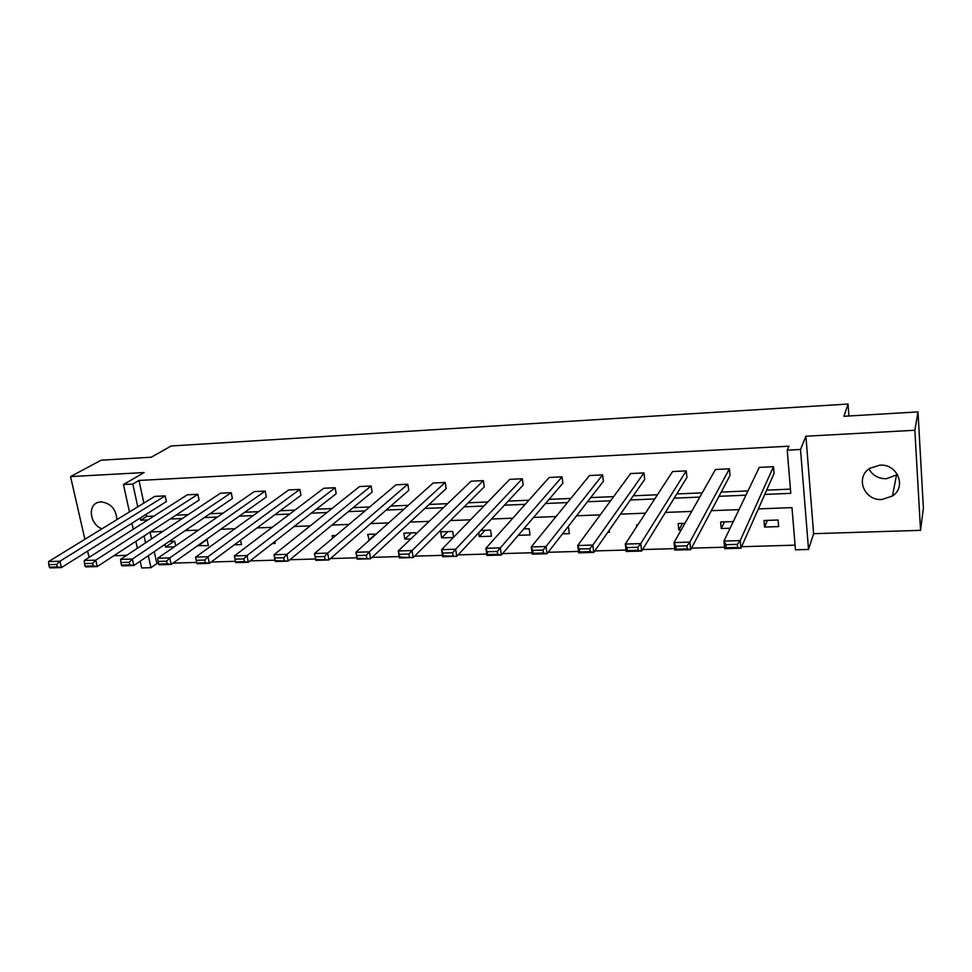 <?xml version="1.0" encoding="UTF-8"?>
<svg xmlns="http://www.w3.org/2000/svg" width="972" height="972" viewBox="0 0 972 972"><rect width="100%" height="100%" fill="white"/><g stroke="black" fill="none" stroke-linecap="round" stroke-linejoin="round"><path stroke-width="1.46" d="M101.987 528.792C90.275 524.807 87.237 505.562 97.917 502.439L100.894 501.868C110.747 503.095 116.081 509.012 116.895 519.631M897.508 474.506L886.343 478.746C878.396 478.722 872.613 475.466 868.98 468.966M879.733 465.175C897.411 463.559 906.937 486.875 892.442 496.012L881.944 499.487C864.047 500.981 854.813 477.155 869.964 468.273L879.733 465.175M129.434 511.94L123.456 484.518L144.148 472.55L70.555 476.584L101.124 460.193L151.243 457.229L171.133 445.99L848.07 404.048L843.903 416.283L917.993 411.897L923.4 508.307L920.545 530.335L914.846 430.256L805.922 436.234L800.515 449.465L808.522 549.447L795.461 549.812L791.973 507.615L758.354 508.891M917.993 411.897L914.846 430.256M70.555 476.584L84.892 539.29M87.602 551.112L88.829 556.506L90.554 556.458M805.922 436.234L813.613 533.701L920.545 530.335M813.613 533.701L808.522 549.447M154.281 551.61L156.844 563.578L158.582 563.529M173.065 563.104L196.599 562.436M211.155 562.01L235.443 561.306M250.071 560.893L275.052 560.164M289.85 559.738L315.511 558.997M330.504 558.56L356.87 557.807M372.082 557.369L399.176 556.579M414.594 556.142L442.454 555.34M458.091 554.878L486.741 554.052M502.597 553.603L532.061 552.752M548.147 552.29L578.462 551.416M594.779 550.942L625.98 550.043M642.541 549.557L674.665 548.633M691.469 548.147L724.541 547.2M741.6 546.701L795.084 545.158M156.844 563.578L150.939 567.697L141.657 567.952L140.187 561.184M113.833 555.729L126.725 555.316M848.896 415.992L848.07 404.048M199.066 500.07L197.887 494.298L95.778 560.151L97.236 566.567L199.066 500.07M84.467 563.602L85.05 566.154L93.154 565.923L92.571 563.359L84.467 563.602L84.212 560.504L187.329 494.809L197.887 494.298M266.34 496.947L265.222 491.079L169.784 557.904L171.169 564.453L266.34 496.947M158.132 561.427L158.691 564.039L167.148 563.796L166.589 561.172L158.132 561.427L157.707 558.268L254.263 491.601L265.222 491.079M336.19 493.715L335.146 487.725L247.01 555.559L248.322 562.253L336.19 493.715M235.017 559.167L235.54 561.84L244.373 561.585L243.851 558.9L235.017 559.167L234.398 555.935L323.761 488.272L335.146 487.725M408.787 490.35L407.815 484.238L327.673 553.104L328.901 559.957L408.787 490.35M325.049 559.264L324.551 556.519L315.317 556.798L315.815 559.532L328.901 559.957L315.754 560.334L314.503 553.505L395.969 484.809L407.815 484.238M484.287 486.851L483.376 480.618L412.031 550.553L413.161 557.563L484.287 486.851M409.406 556.847L408.945 554.04L399.285 554.319L399.747 557.126L413.161 557.563L399.407 557.952L398.253 550.966L471.068 481.213L483.376 480.618M562.861 483.218L562.035 476.851L500.325 547.868L501.358 555.048L562.861 483.218M497.7 554.307L497.287 551.44L487.179 551.732L487.592 554.599L497.7 554.307L501.358 555.048L486.948 555.462L485.891 548.305L549.216 477.459L562.035 476.851M644.703 479.427L643.974 472.914L592.835 545.061L593.746 552.412L644.703 479.427M590.235 551.659L589.858 548.706L579.251 549.022L579.628 551.962L590.235 551.659L593.746 552.412L578.644 552.849L577.708 545.523L630.621 473.558L643.974 472.914M730.033 475.478L729.401 468.82L689.877 542.109L690.667 549.654L730.033 475.478M687.289 548.876L686.973 545.851L675.844 546.179L676.172 549.192L687.289 548.876L690.667 549.654L674.823 550.103L674.009 542.595L715.465 469.488L729.401 468.82M146.237 514.224L146.711 516.399L153.916 516.096M175.944 515.16L188.131 514.65M210.025 513.726L223.025 513.167M244.762 512.256L258.601 511.661M280.191 510.75L294.893 510.13M316.313 509.219L331.926 508.563M353.164 507.663L369.7 506.959M390.756 506.072L408.264 505.331M429.114 504.444L447.63 503.654M468.261 502.779L487.823 501.953M508.235 501.09L528.877 500.216M549.034 499.365L570.807 498.442M590.709 497.603L613.66 496.631M633.282 495.793L657.449 494.772M676.779 493.946L702.209 492.877M721.224 492.075L747.978 490.933M766.665 490.143L790.443 489.135M764.77 494.42L790.783 493.339L787.211 450.158L788.936 446.197L138.984 480.447L143.844 503.083M774.077 473.437L773.493 466.706L740.214 540.59L740.931 548.22L774.077 473.437M737.627 547.43L737.335 544.369L725.926 544.697L726.23 547.758L737.627 547.43L740.931 548.22L724.687 548.682L723.946 541.076L759.266 467.386L773.493 466.706M686.925 477.471L686.244 470.885L640.767 543.603L641.629 551.051L686.925 477.471M638.179 550.286L637.826 547.297L626.964 547.613L627.317 550.589L638.179 550.286L641.629 551.051L626.15 551.489L625.288 544.077L672.6 471.542L686.244 470.885M603.369 481.347L602.591 474.907L546.033 546.483L547.005 553.748L603.369 481.347M543.421 552.995L543.032 550.091L532.668 550.395L533.069 553.299L543.421 552.995L547.005 553.748L532.255 554.162L531.259 546.932L589.506 475.527L602.591 474.907M523.179 485.052L522.316 478.746L455.661 549.229L456.755 556.312L523.179 485.052M453.049 555.595L452.612 552.752L442.722 553.044L443.171 555.875L456.755 556.312L442.673 556.725L441.567 549.654L509.753 479.354L522.316 478.746M446.16 488.624L445.225 482.452L369.372 551.841L370.563 558.779L446.16 488.624M366.748 558.074L366.274 555.291L356.833 555.571L357.307 558.341L370.563 558.779L357.113 559.155L355.91 552.254L433.148 483.023L445.225 482.452M372.142 492.051L371.122 486L286.898 554.344L288.162 561.123L372.142 492.051M284.261 560.443L283.751 557.721L274.724 557.989L275.246 560.698L288.162 561.123L275.295 561.488L274.019 554.733L359.519 486.559L371.122 486M300.931 495.343L299.85 489.414L207.972 556.737L209.332 563.371L300.931 495.343M196.162 560.309L196.709 562.958L205.347 562.703L204.8 560.054L196.162 560.309L195.639 557.114L288.684 489.949L299.85 489.414M232.381 498.527L231.239 492.707L132.386 559.034L133.82 565.522L232.381 498.527M120.905 562.521L121.488 565.109L129.762 564.878L129.191 562.278L120.905 562.521L120.577 559.398L220.486 493.217L231.239 492.707M166.358 501.576L165.155 495.878L59.936 561.233L61.418 567.587L166.358 501.576M48.77 564.647L49.365 567.186L57.312 566.955L56.716 564.416L48.77 564.647L48.6 561.573L154.791 496.376L165.155 495.878M787.211 450.158L800.515 449.465M123.456 484.518L132.836 484.032L137.769 506.825M138.984 480.447L132.836 484.032M140.199 518.04L140.673 520.227L147.914 519.923M170.064 519.012L182.323 518.501M204.339 517.59L217.412 517.043M239.27 516.144L253.194 515.573M274.906 514.674L289.705 514.054M311.247 513.167L326.957 512.523M348.328 511.637L364.974 510.944M386.163 510.069L403.781 509.34M424.764 508.478L443.414 507.7M464.179 506.849L483.874 506.035M504.419 505.185L525.208 504.322M545.511 503.484L567.441 502.573M587.477 501.746L610.598 500.799M630.366 499.973L654.703 498.964M674.179 498.162L699.804 497.105M718.976 496.315L745.937 495.198M137.368 548.269L135.849 541.343M133.225 529.278L131.9 523.252M144.075 535.973L145.557 542.85M148.327 555.656L150.939 567.697M739.024 509.62L711.358 510.677M691.687 511.418L665.407 512.414M645.444 513.167L620.488 514.115M600.234 514.881L576.554 515.78M556.033 516.557L533.579 517.408M512.803 518.197L491.528 518.999M470.521 519.801L450.376 520.567M429.15 521.369L410.099 522.086M388.654 522.9L370.648 523.58M349.021 524.406L332.023 525.05M310.202 525.876L294.176 526.484M272.196 527.322L257.106 527.893M234.969 528.732L220.778 529.266M198.482 530.117L185.166 530.615M162.737 531.465L150.259 531.939M150.077 532.061L151.535 538.889M169.383 541.343L174.681 541.161L175.665 545.863M174.304 546.811L165.568 547.102L164.973 544.344M205.542 540.08L207.194 540.019L208.348 545.669L197.778 545.584M240.582 540.165L241.445 544.563L234.325 544.806M274.809 541.598L275.161 543.433L272.33 543.53M332.631 538.221L332.181 535.633L335.85 535.511M369.251 540.286L367.671 534.393L376.164 534.102M410.852 538.901L404.814 539.096L403.842 533.13L415.591 532.717L415.822 534.138M453.377 537.48L441.665 537.868L440.729 531.83L452.709 531.417L453.596 537.249M480.885 530.433L490.556 530.092L491.443 536.204L479.245 536.617L478.674 532.79M523.714 528.926L529.169 528.732L530.007 534.916L518.258 535.305M567.514 527.395L568.559 527.359L569.361 533.592L562.509 533.822M609.262 530.202L609.505 532.255L607.792 532.316M636.709 526.557L636.526 524.977L637.766 524.929M681.238 529.849L678.808 529.934L678.128 523.519L684.968 523.276M730.106 528.221L721.236 528.513L720.604 522.025L733.289 521.587M763.98 520.506L778.074 520.02L778.645 526.593L764.563 527.067L763.98 520.506M146.711 516.399L140.673 520.227M767.345 520.397L764.563 527.067M724.517 521.891L721.236 528.513M682.575 523.361L678.808 529.934M485.101 530.275L479.245 536.617M447.885 531.587L441.665 537.868M411.399 532.863L404.814 539.096M375.593 534.114L368.68 540.311M206.283 540.043L197.863 546.021M174.243 541.173L165.568 547.102M725.926 544.697L723.946 541.076L740.214 540.59L737.335 544.369M724.687 548.682L726.23 547.758M675.844 546.179L674.009 542.595L689.877 542.109L686.973 545.851M674.823 550.103L676.172 549.192M626.964 547.613L625.288 544.077L640.767 543.603L637.826 547.297M626.15 551.489L627.317 550.589M579.251 549.022L577.708 545.523L592.835 545.061L589.858 548.706M578.644 552.849L579.628 551.962M532.668 550.395L531.259 546.932L546.033 546.483L543.032 550.091M532.255 554.162L533.069 553.299M487.179 551.732L485.891 548.305L500.325 547.868L497.287 551.44M486.948 555.462L487.592 554.599M442.722 553.044L441.567 549.654L455.661 549.229L452.612 552.752M442.673 556.725L443.171 555.875M399.285 554.319L398.253 550.966L412.031 550.553L408.945 554.04M399.407 557.952L399.747 557.126M356.833 555.571L355.91 552.254L369.372 551.841L366.274 555.291M357.113 559.155L357.307 558.341M315.317 556.798L314.503 553.505L327.673 553.104L324.551 556.519M315.754 560.334L315.815 559.532M274.724 557.989L274.019 554.733L286.898 554.344L283.751 557.721M275.295 561.488L275.246 560.698M234.398 555.935L247.01 555.559L243.851 558.9M244.373 561.585L248.322 562.253L235.734 562.618L235.54 561.84M195.639 557.114L207.972 556.737L204.8 560.054M205.347 562.703L209.332 563.371L197.012 563.724L196.709 562.958M157.707 558.268L169.784 557.904L166.589 561.172M167.148 563.796L171.169 564.453L159.104 564.793L158.691 564.039M120.577 559.398L132.386 559.034L129.191 562.278M129.762 564.878L133.82 565.522L122.01 565.85L121.488 565.109M84.212 560.504L95.778 560.151L92.571 563.359M93.154 565.923L97.236 566.567L85.682 566.895L85.05 566.154M48.6 561.573L59.936 561.233L56.716 564.416M57.312 566.955L61.418 567.587L50.094 567.903L49.365 567.186M892.442 496.012L896.439 475.344"/></g></svg>
